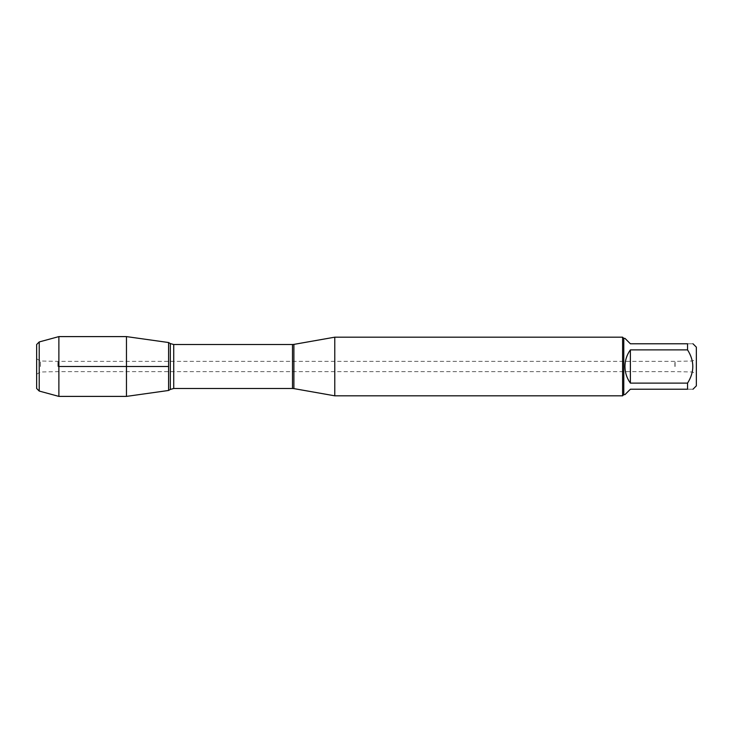 <?xml version="1.0" encoding="UTF-8"?>
<svg xmlns="http://www.w3.org/2000/svg" width="733" height="733" viewBox="0 0 733 733"><rect width="100%" height="100%" fill="white"/><g stroke="black" fill="none" stroke-linecap="round" stroke-linejoin="round"><path stroke-width="0.55" stroke-dasharray="3.67 2.75" d="M674.882 366.5L674.882 361.369L674.882 366.5M168.59 366.5L168.59 390.469L168.59 366.5M696.35 385.851L696.35 347.149M624.956 394.647L630.38 389.223L687.554 389.223C694.554 389.223 694.554 389.223 687.554 389.223L687.554 383.112C694.554 372.034 694.554 360.966 687.554 349.888L687.554 343.777C694.554 343.777 694.554 343.777 687.554 343.777L630.38 343.777L624.956 338.353M623.783 338.353L623.783 394.647M687.554 383.112L630.38 383.112C623.215 372.034 623.215 360.966 630.38 349.888L687.554 349.888M334.77 395.82L334.77 337.18M622.61 337.18L622.61 395.82M696.35 366.5L696.35 374.196L696.35 366.5M630.38 349.888L630.38 383.112M692.538 366.5L692.538 361.002L692.538 366.5M675.093 366.5L675.093 361.002L675.093 366.5M58.118 366.5L58.118 361.369L58.118 366.5M39.215 341.945L39.215 391.055M58.878 396.397L58.878 336.603M126.47 396.397L126.47 336.603M36.65 366.5L36.65 358.804L36.65 366.5M36.65 388.49L36.65 344.51M40.462 366.5L40.462 361.002L40.462 366.5M57.907 366.5L57.907 361.002L57.907 366.5M293.896 388.609L293.896 344.391M292.494 344.51L292.494 388.49M173.721 388.49L173.721 344.51M170.322 343.566L170.322 389.434M36.65 374.196L40.462 371.998L58.118 371.631L674.882 371.631L692.538 371.998L696.35 374.196M36.65 358.804L40.462 361.002L58.118 361.369L674.882 361.369L692.538 361.002L696.35 358.804"/><path stroke-width="1.1" d="M692.978 343.777L696.35 347.149L696.35 385.851L692.978 389.223M687.554 343.777C694.554 343.777 694.554 343.777 687.554 343.777L687.554 349.888C694.554 360.966 694.554 372.034 687.554 383.112L687.554 389.223C694.554 389.223 694.554 389.223 687.554 389.223L630.38 389.223L624.956 394.647L623.783 394.647L623.783 338.353L624.956 338.353L630.38 343.777L687.554 343.777M687.554 349.888L630.38 349.888C626.816 354.854 625.011 360.389 624.956 366.5C625.011 372.611 626.816 378.146 630.38 383.112L687.554 383.112M334.77 366.5L334.77 395.82L622.61 395.82L622.61 337.18L334.77 337.18L334.77 366.5M168.59 390.469L168.59 342.531L168.59 390.469L126.47 396.397L126.47 336.603L168.59 342.531L170.322 343.566L170.322 389.434L168.59 390.469M630.38 383.112L630.38 349.888M39.215 341.945L36.65 344.51L36.65 388.49L39.215 391.055L39.215 341.945L58.878 336.603L58.878 396.397L126.47 396.397M58.878 366.5L168.59 366.5L58.878 366.5M293.896 388.609L292.494 388.49L292.494 344.51L293.896 344.391L293.896 388.609L334.77 395.82M292.494 344.51L173.721 344.51L173.721 388.49L170.322 389.434M293.896 344.391L334.77 337.18M292.494 388.49L173.721 388.49M173.721 344.51L170.322 343.566M623.783 338.353L622.61 337.18M623.783 394.647L622.61 395.82M39.215 391.055L58.878 396.397M58.878 336.603L126.47 336.603"/></g></svg>
